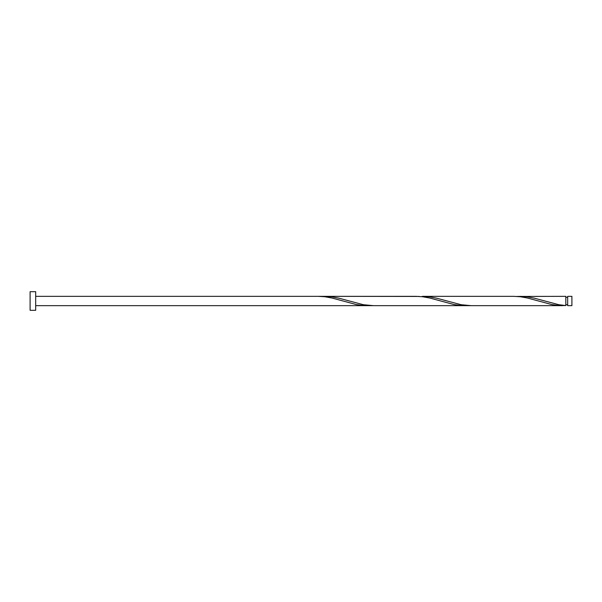 <?xml version="1.0" encoding="UTF-8"?>
<svg xmlns="http://www.w3.org/2000/svg" width="602" height="602" viewBox="0 0 602 602"><rect width="100%" height="100%" fill="white"/><g stroke="black" fill="none" stroke-linecap="round" stroke-linejoin="round"><path stroke-width="0.9" d="M571.9 301L571.9 305.658L567.671 305.658L567.671 296.342L571.9 296.342L571.9 301M35.684 301L35.684 310.308L30.1 310.308L30.1 291.692L35.684 291.692L35.684 301M562.697 305.658L471.185 305.658L461.079 304.71L436.646 298.186L429.662 296.854L422.311 296.342L513.822 296.342L520.429 296.756L527.412 298.013L551.846 304.567L558.829 305.515L565.812 305.56L565.812 296.342L516.937 296.44M567.671 304.725L565.812 304.725L565.812 305.56L558.829 304.71L534.395 298.186L527.412 296.854L520.053 296.342M471.185 305.658L373.436 305.658L363.337 304.71L338.896 298.186L331.913 296.854L324.561 296.342L419.188 296.44M324.561 296.342L321.445 296.44M468.063 305.56L461.079 305.515L454.104 304.567L429.662 298.013L422.679 296.756L416.072 296.342L318.323 296.342L324.937 296.756L331.913 298.013L356.354 304.567L363.337 305.515L370.32 305.56M35.684 305.658L464.947 305.658M318.323 296.342L35.684 296.342M567.671 297.275L565.812 297.275"/></g></svg>
